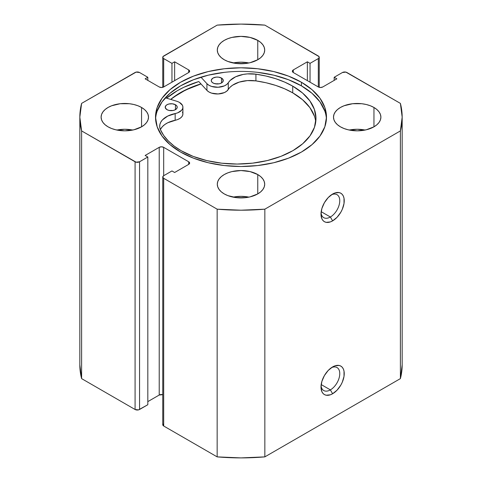 <?xml version="1.0" encoding="UTF-8"?>
<svg xmlns="http://www.w3.org/2000/svg" width="482" height="482" viewBox="0 0 482 482"><rect width="100%" height="100%" fill="white"/><g stroke="black" fill="none" stroke-linecap="round" stroke-linejoin="round"><path stroke-width="0.72" d="M330.381 389.878A13.273 7.664 120 0 0 339.75 374.243A13.273 7.664 120 0 0 331.441 367.664A13.273 7.664 -60 0 1 337.02 367.549A13.273 7.664 -60 0 1 339.051 378.183A13.273 7.664 -60 0 1 330.381 389.878L321.181 384.564L330.381 389.878A13.273 7.664 -60 0 1 323.747 390.534A13.273 7.664 -60 0 1 321.054 385.648A13.273 7.664 120 0 0 330.381 389.878L332.616 393.752L330.381 389.878M332.616 366.916A16.43 9.489 -60 0 1 344.238 373.622A16.43 9.489 -60 0 1 332.616 393.752L337.063 390.161L340.834 385.076L342.28 382.208L344.015 376.37L344.015 371.134L343.353 369.001L342.28 367.302L340.834 366.103L339.069 365.446L334.882 365.862L332.616 366.916L328.17 370.501L324.398 375.586L321.88 381.395L320.994 387.04L321.88 391.667L322.952 393.366L324.398 394.565L326.163 395.216L330.351 394.8L332.616 393.752A16.43 9.489 -60 0 1 320.994 387.04A16.43 9.489 -60 0 1 332.616 366.916L332.616 366.916M330.381 217.002A13.273 7.664 120 0 0 339.75 201.368A13.273 7.664 120 0 0 331.441 194.788A13.273 7.664 -60 0 1 337.02 194.674A13.273 7.664 -60 0 1 339.051 205.308A13.273 7.664 -60 0 1 330.381 217.002L321.181 211.688L330.381 217.002A13.273 7.664 -60 0 1 323.747 217.659A13.273 7.664 -60 0 1 321.054 212.773A13.273 7.664 120 0 0 330.381 217.002L332.616 220.87L330.381 217.002M332.616 194.041A16.43 9.489 -60 0 1 344.238 200.747A16.43 9.489 -60 0 1 332.616 220.87L337.063 217.286L340.834 212.201L342.28 209.333L344.015 203.494L344.015 198.259L343.353 196.126L342.28 194.427L340.834 193.228L339.069 192.571L334.882 192.987L332.616 194.041L328.17 197.626L324.398 202.711L321.88 208.519L320.994 214.165L321.88 218.786L322.952 220.491L324.398 221.69L326.163 222.341L330.351 221.925L332.616 220.87A16.43 9.489 -60 0 1 320.994 214.165A16.43 9.489 -60 0 1 332.616 194.041L332.616 194.041M301.443 82.253A85.483 49.351 180 0 1 326.483 117.15A85.483 49.351 180 0 1 273.71 162.741A85.483 49.351 180 0 1 180.557 152.047L193.511 158.18L208.29 162.741L224.323 165.555L241 166.501L257.677 165.555L273.71 162.741L288.489 158.18L301.443 152.047L312.077 144.57L319.976 136.032L324.838 126.778L326.483 117.15L324.838 107.522L319.976 98.262L312.077 89.73L301.443 82.253L288.489 76.114L273.71 71.553L257.677 68.745L241 67.793L224.323 68.745L208.29 71.553L193.511 76.114L180.557 82.253L169.923 89.73L162.024 98.262L157.162 107.522L155.517 117.15L157.162 126.778L162.024 136.032L169.923 144.57L180.557 152.047A85.483 49.351 180 0 1 155.517 117.15A85.483 49.351 180 0 1 208.29 71.553A85.483 49.351 180 0 1 301.443 82.253L301.443 85.862L301.443 82.253M326.422 118.958A85.483 49.351 0 0 0 301.443 85.862A85.483 49.351 0 0 0 209.736 74.831A85.483 49.351 0 0 0 155.578 118.958M132.701 130.05A23.702 13.683 0 0 0 116.903 130.05L124.802 129.266L132.701 130.05M141.563 107.474L141.563 126.826L144.51 124.754L146.703 122.386L148.046 119.819L148.504 117.15L148.046 114.481L146.703 111.914L144.51 109.547L141.563 107.474L137.972 105.769L133.875 104.504L129.429 103.726L120.181 103.726L111.637 105.769L108.046 107.474L105.1 109.547L102.907 111.914L101.557 114.481L101.106 117.15A23.702 13.683 180 0 1 115.734 104.504A23.702 13.683 180 0 1 141.563 107.474A23.702 13.683 180 0 1 148.504 117.15A23.702 13.683 180 0 1 133.875 129.791A23.702 13.683 180 0 1 108.046 126.826A23.702 13.683 180 0 1 101.106 117.15L101.557 119.819L102.907 122.386L105.1 124.754L108.046 126.826L111.637 128.525L115.734 129.791L124.802 130.833L133.875 129.791L141.563 126.826L141.563 107.474M248.899 62.967A23.702 13.683 0 0 0 233.101 62.967L241 62.184L248.899 62.967M257.762 40.386L257.762 59.738L260.708 57.665L262.895 55.297L264.244 52.731L264.702 50.062L264.244 47.393L262.895 44.826L260.708 42.458L257.762 40.386L250.068 37.421L241 36.379L231.932 37.421L227.835 38.687L224.238 40.386L221.292 42.458L219.105 44.826L217.756 47.393L217.298 50.062A23.702 13.683 180 0 1 231.932 37.421A23.702 13.683 180 0 1 257.762 40.386A23.702 13.683 180 0 1 264.702 50.062A23.702 13.683 180 0 1 250.068 62.702A23.702 13.683 180 0 1 224.238 59.738A23.702 13.683 180 0 1 217.298 50.062L217.756 52.731L219.105 55.297L221.292 57.665L224.238 59.738L227.835 61.443L236.379 63.485L245.621 63.485L250.068 62.702L257.762 59.738L257.762 40.386M248.899 197.132A23.702 13.683 0 0 0 233.101 197.132L241 196.355L248.899 197.132M257.762 174.556L257.762 193.909L260.708 191.836L262.895 189.468L264.244 186.902L264.702 184.232L264.244 181.563L262.895 178.997L260.708 176.629L257.762 174.556L250.068 171.592L241 170.55L231.932 171.592L227.835 172.857L224.238 174.556L221.292 176.629L219.105 178.997L217.756 181.563L217.298 184.232A23.702 13.683 180 0 1 231.932 171.592A23.702 13.683 180 0 1 257.762 174.556A23.702 13.683 180 0 1 264.702 184.232A23.702 13.683 180 0 1 250.068 196.873A23.702 13.683 180 0 1 224.238 193.909A23.702 13.683 180 0 1 217.298 184.232L217.756 186.902L219.105 189.468L221.292 191.836L224.238 193.909L227.835 195.614L236.379 197.656L245.621 197.656L250.068 196.873L257.762 193.909L257.762 174.556M365.097 130.05A23.702 13.683 0 0 0 349.299 130.05L357.198 129.266L365.097 130.05M373.954 107.474L373.954 126.826L376.9 124.754L379.093 122.386L380.443 119.819L380.894 117.15L380.443 114.481L379.093 111.914L376.9 109.547L373.954 107.474L370.363 105.769L366.266 104.504L361.819 103.726L352.571 103.726L344.028 105.769L340.437 107.474L337.49 109.547L335.297 111.914L333.954 114.481L333.496 117.15A23.702 13.683 180 0 1 348.125 104.504A23.702 13.683 180 0 1 373.954 107.474A23.702 13.683 180 0 1 380.894 117.15A23.702 13.683 180 0 1 366.266 129.791A23.702 13.683 180 0 1 340.437 126.826A23.702 13.683 180 0 1 333.496 117.15L333.954 119.819L335.297 122.386L337.49 124.754L340.437 126.826L344.028 128.525L348.125 129.791L357.198 130.833L366.266 129.791L373.954 126.826L373.954 107.474M162.759 177.008L162.759 424.714A3.163 1.826 0 0 0 163.687 426.004L163.687 178.298L217.159 209.176L217.159 456.876L163.687 426.004L163.687 178.298A3.163 1.826 180 0 1 162.759 177.008A3.163 1.826 180 0 1 163.687 175.719L163.687 147.335L188.709 161.783L188.709 164.368L174.635 172.496L171.953 170.947L163.687 175.719L163.687 147.335A3.163 1.826 180 0 0 159.217 147.335L159.217 395.041A3.163 1.826 0 0 1 162.759 394.668L159.217 395.041L159.217 147.335L145.136 155.463L147.817 157.012L147.817 404.717L139.551 409.489L139.551 161.783L147.817 157.012L147.817 404.717L138.527 409.887L135.081 409.489L81.609 378.617L81.609 130.911A161.169 93.05 180 0 1 79.831 117.15A161.169 93.05 180 0 1 81.609 103.383L135.081 72.511A3.163 1.826 180 0 1 139.551 72.511L147.817 77.283L147.817 80.38L147.817 77.283L145.136 78.831L159.217 86.959A3.163 1.826 180 0 0 163.687 86.959L163.687 58.575L171.953 63.353L174.635 61.804L188.709 69.932L188.709 72.511L163.687 86.959L163.687 58.575A3.163 1.826 180 0 1 162.759 57.286A3.163 1.826 180 0 1 163.687 55.996L217.159 25.124A161.169 93.05 180 0 1 264.841 25.124L318.313 55.996A3.163 1.826 180 0 1 319.241 57.286A3.163 1.826 180 0 1 318.313 58.575L318.313 86.959L293.291 72.511L293.291 69.932L307.365 61.804L310.047 63.353L318.313 58.575L318.313 86.959A3.163 1.826 180 0 0 322.783 86.959L336.864 78.831L334.183 77.283L334.183 80.38L334.183 77.283L342.449 72.511A3.163 1.826 180 0 1 346.919 72.511L400.391 103.383A161.169 93.05 180 0 1 402.169 117.15A161.169 93.05 180 0 1 400.391 130.911L400.391 378.617A161.169 93.05 0 0 0 402.169 364.85L400.391 378.617L264.841 456.876L264.841 209.176L400.391 130.911L264.841 209.176L241 210.194L217.159 209.176L163.687 178.298L162.759 177.008L163.687 175.719L171.953 170.947L174.635 172.496L188.709 164.368L189.637 163.079L188.709 161.783L163.687 147.335L161.452 146.805L159.217 147.335L145.136 155.463L147.817 157.012L139.551 161.783L136.111 162.181L81.609 130.911L79.831 117.15L81.609 103.383L136.111 72.113L139.551 72.511L147.817 77.283L145.136 78.831L159.217 86.959L161.452 87.495L163.687 86.959L188.709 72.511L189.637 71.222L188.709 69.932L174.635 61.804L171.953 63.353L163.687 58.575L163 57.985L163 56.587L217.159 25.124L241 24.1L264.841 25.124L319 56.587L319 57.985L318.313 58.575L310.047 63.353L307.365 61.804L293.291 69.932L292.363 71.222L293.291 72.511L318.313 86.959L320.548 87.495L322.783 86.959L336.864 78.831L334.183 77.283L342.449 72.511L345.889 72.113L400.391 103.383L402.169 117.15L400.391 130.911L400.391 378.617L264.841 456.876L241 457.9L217.159 456.876L163.687 426.004L163 425.413L163 424.015M159.217 395.041L147.817 401.62L159.217 395.041M81.609 378.617L79.831 364.85A161.169 93.05 0 0 0 81.609 378.617L81.609 130.911L135.081 161.783L135.081 409.489L81.609 378.617M307.365 61.804L307.365 80.639L307.365 61.804M310.047 63.353L310.047 82.187L310.047 63.353M171.953 63.353L171.953 82.187L171.953 63.353M174.635 61.804L174.635 80.639L174.635 61.804M188.709 69.932A3.163 1.826 180 0 1 189.637 71.222A3.163 1.826 180 0 1 188.709 72.511L188.709 69.932M293.291 69.932L293.291 72.511A3.163 1.826 180 0 1 292.363 71.222A3.163 1.826 180 0 1 293.291 69.932M188.709 161.783A3.163 1.826 180 0 1 189.637 163.079A3.163 1.826 180 0 1 188.709 164.368L188.709 161.783M135.081 161.783L135.081 409.489A3.163 1.826 0 0 0 139.551 409.489L139.551 161.783A3.163 1.826 180 0 1 135.081 161.783M324.838 111.131L319.976 101.877L312.077 93.339L301.443 85.862L288.489 79.729L273.71 75.168L257.677 72.354M224.323 72.354L208.29 75.168L193.511 79.729L180.557 85.862L169.923 93.339L162.024 101.877L157.162 111.131M315.752 121.807A78.982 45.603 -0 0 0 292.731 92.857A78.982 45.603 -0 0 0 255.924 80.892L247.38 80.602L239.229 82.109L232.565 85.212L230.077 87.23L226.703 91.206L224.347 92.598L218.117 93.96L211.604 93.14L208.917 91.966L206.929 90.393L198.789 81.536A90.062 51.996 0 0 0 166.597 98.171L177.316 90.7L183.865 87.272L198.789 81.536L206.929 90.393L206.929 83.687L200.934 77.162L206.929 83.687L206.929 90.393A11.695 6.748 0 0 0 218.117 93.96A11.695 6.748 0 0 0 228.275 89.483L228.275 82.777A11.695 6.748 180 0 1 218.117 87.254A11.695 6.748 180 0 1 206.929 83.687L208.917 85.254L211.604 86.429L218.117 87.254L224.347 85.886L226.703 84.495L228.275 82.777A23.383 13.502 180 0 1 255.924 74.18L255.924 80.892A23.383 13.502 -0 0 0 228.275 89.483L228.275 82.777L230.077 80.524L235.65 76.771L243.187 74.427L247.38 73.891L255.924 74.18A78.982 45.603 180 0 1 292.731 86.145A78.982 45.603 180 0 1 315.969 118.452A78.982 45.603 180 0 1 267.275 160.566A78.982 45.603 180 0 1 181.238 150.758A78.982 45.603 180 0 1 160.373 129.55A23.383 13.502 180 0 1 159.675 126.266A23.383 13.502 180 0 1 175.165 113.553L175.165 120.265A23.383 13.502 0 0 0 160.404 129.616M170.676 99.413L180.557 92.574L193.511 86.435L200.934 83.874A85.483 49.351 180 0 0 170.676 99.413M264.841 209.176A161.169 93.05 180 0 1 217.159 209.176L217.159 456.876A161.169 93.05 0 0 0 264.841 456.876L264.841 209.176M170.821 99.455A85.326 49.26 180 0 1 201.012 83.952L185.636 89.983L174.038 96.942L170.821 99.455M166.977 109.655A6.007 3.464 180 0 1 165.212 107.203A6.007 3.464 180 0 1 168.911 103.998A6.007 3.464 180 0 1 175.454 104.745L175.454 109.655L175.454 104.745L172.375 103.799L168.905 104.004L166.965 104.757L165.663 105.883L165.326 107.884L166.977 109.655L168.929 110.408L172.399 110.601L174.562 110.083L176.767 108.522L177.219 107.197L176.755 105.871L175.454 104.745A6.007 3.464 180 0 1 177.219 107.203A6.007 3.464 180 0 1 173.52 110.402A6.007 3.464 180 0 1 166.977 109.655M172.731 110.553A6.007 3.464 0 0 0 169.7 110.553L172.731 110.553M213.02 82.976A6.007 3.464 180 0 1 211.255 80.524A6.007 3.464 180 0 1 214.954 77.319A6.007 3.464 180 0 1 221.497 78.066L221.497 82.976L222.811 81.844L223.142 79.837L221.497 78.066L218.418 77.12L216.075 77.12L213.002 78.072L211.363 79.849L211.369 81.205L212.273 82.452L213.93 83.41L217.268 83.989L219.563 83.723L221.509 82.97L221.497 78.066A6.007 3.464 180 0 1 223.262 80.524A6.007 3.464 180 0 1 219.557 83.723A6.007 3.464 180 0 1 213.02 82.976M218.774 83.874A6.007 3.464 0 0 0 215.743 83.874L218.774 83.874M314.421 116.18L309.902 107.631L302.576 99.756L292.731 92.857L284.669 88.809L275.74 85.422L266.1 82.771L255.924 80.892L255.924 74.18L266.1 76.06L275.74 78.717L284.669 82.097L292.731 86.145L292.731 92.857L292.731 86.145L302.576 93.044L309.902 100.925L314.421 109.474L315.969 118.367L314.481 127.266L310.01 135.822L302.738 143.714L292.935 150.637L280.988 156.319L267.347 160.548L252.538 163.157L237.132 164.049L221.72 163.193L206.892 160.614L193.222 156.415L181.238 150.758L174.195 146.118L168.308 140.973L163.669 135.418L160.373 129.55L159.717 127.097L159.849 124.615L160.759 122.193L162.428 119.904L167.772 116.048L177.78 112.788L181.636 110.264L182.63 108.673L182.901 106.986L182.443 105.311L179.467 102.419A11.695 6.748 180 0 0 176.659 101.226L165.344 97.792L176.659 101.226A11.695 6.748 180 0 1 179.467 102.419A11.695 6.748 180 0 1 182.907 107.203A11.695 6.748 180 0 1 175.165 113.553L175.165 120.265A11.695 6.748 -0 0 0 182.907 113.909L182.907 107.203M182.443 112.017L182.901 113.692L182.63 115.379L181.636 116.975L179.985 118.379L177.78 119.494L167.772 122.753L164.79 124.543L162.428 126.615L160.759 128.905M162.759 57.286L162.759 87.332M319.241 57.286L319.241 87.332M79.831 364.85L79.831 117.15M402.169 364.85L402.169 117.15"/></g></svg>
